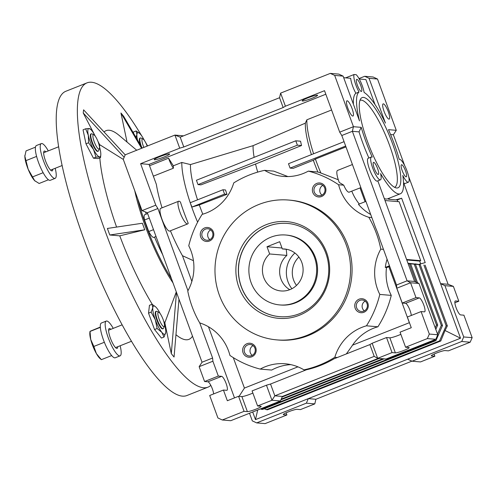 <?xml version="1.0" encoding="UTF-8"?>
<svg xmlns="http://www.w3.org/2000/svg" width="497" height="497" viewBox="0 0 497 497"><rect width="100%" height="100%" fill="white"/><g stroke="black" fill="none" stroke-linecap="round" stroke-linejoin="round"><path stroke-width="0.75" d="M251.06 282.563A35.082 33.889 94.8 0 1 285.725 235.013A35.082 33.889 94.8 0 1 314.483 257.384A35.082 33.889 94.8 0 1 279.817 304.934A35.082 33.889 94.8 0 1 251.06 282.563M269.654 253.973A21.048 20.334 -85.2 0 0 263.745 277.525A21.048 20.334 -85.2 0 0 280.998 290.95A21.048 20.334 -85.2 0 0 301.797 262.422A21.048 20.334 -85.2 0 0 284.545 248.997A21.048 20.334 -85.2 0 0 282.333 248.935L279.687 241.704L267.007 246.736L269.654 253.973L286.844 255.427L286.247 249.27M286.844 255.427A21.048 20.334 -85.2 0 0 280.935 278.979A21.048 20.334 -85.2 0 0 289.763 289.695M286.732 249.308L282.333 248.935M296.504 285.415A21.048 20.334 94.8 0 1 293.603 280.053A21.048 20.334 94.8 0 1 298.902 257.055M281.992 248.003L267.007 246.736M285.725 235.013L286.632 235.093A35.082 33.889 94.8 0 1 317.254 265.056A35.082 33.889 94.8 0 1 295.659 302.791A35.082 33.889 94.8 0 1 280.718 305.009L279.817 304.934M287.558 223.433A46.78 45.184 -85.2 0 0 267.703 226.396A46.78 45.184 -85.2 0 0 238.895 276.674A46.78 45.184 -85.2 0 0 279.674 316.657M299.529 313.694A46.78 45.184 94.8 0 1 279.612 316.657A46.78 45.184 94.8 0 1 238.784 276.699A46.78 45.184 94.8 0 1 267.579 226.39A46.78 45.184 94.8 0 1 287.496 223.426A46.78 45.184 94.8 0 1 328.331 263.385A46.78 45.184 94.8 0 1 299.529 313.694M299.343 315.266A48.538 46.88 94.8 0 1 238.902 287.39A48.538 46.88 94.8 0 1 266.199 224.681A48.538 46.88 94.8 0 1 326.641 252.563A48.538 46.88 94.8 0 1 299.343 315.266M258.807 204.497A70.17 67.778 94.8 0 1 288.682 200.055A70.17 67.778 94.8 0 1 349.931 259.993A70.17 67.778 94.8 0 1 306.736 335.456A70.17 67.778 94.8 0 1 276.86 339.892A70.17 67.778 94.8 0 1 215.611 279.96A70.17 67.778 94.8 0 1 258.807 204.497M276.86 339.892L278.37 340.023A70.17 67.778 -85.2 0 0 308.239 335.581A70.17 67.778 -85.2 0 0 351.441 260.117A70.17 67.778 -85.2 0 0 290.192 200.179L288.682 200.055M306.438 369.774A101.953 98.481 -85.2 0 0 320.602 365.37A101.953 98.481 -85.2 0 0 333.99 358.834L369.892 344.583L374.204 356.368L274.847 395.811L271.971 400.265L266.46 385.206L270.536 384.026L306.438 369.774M345.974 146.901L315.409 159.04L313.34 160.258A51.763 12.071 68.3 0 0 317.887 172.03L308.339 171.117A46.78 45.184 94.8 0 1 303.332 173.472A46.78 45.184 94.8 0 1 283.42 176.429A46.78 45.184 94.8 0 1 264.584 170.347A101.953 98.481 -85.2 0 0 233.745 182.908A46.78 45.184 94.8 0 1 206.578 212.884A46.78 45.184 94.8 0 1 202.105 214.387A101.953 98.481 -85.2 0 0 188.754 245.779A46.78 45.184 94.8 0 1 187.76 291.062A101.953 98.481 -85.2 0 0 199.719 322.901A46.78 45.184 94.8 0 1 229.956 355.461A101.953 98.481 -85.2 0 0 260.217 369.091A46.78 45.184 94.8 0 1 285.141 363.773A46.78 45.184 94.8 0 1 303.978 369.855A101.953 98.481 -85.2 0 0 319.099 365.245A101.953 98.481 -85.2 0 0 334.81 357.293A46.78 45.184 94.8 0 1 366.457 325.815L377.919 326.784A101.953 98.481 -85.2 0 0 391.263 295.392L379.801 294.423A46.78 45.184 94.8 0 1 380.795 249.14L383.473 249.364M303.978 369.855L305.829 370.01M363.91 312.271A7.014 6.778 94.8 0 1 355.175 308.246A7.014 6.778 94.8 0 1 359.12 299.175A7.014 6.778 94.8 0 1 367.855 303.207A7.014 6.778 94.8 0 1 363.91 312.271M359.878 300.387A5.753 5.554 -85.2 0 0 361.356 311.482A5.753 5.554 -85.2 0 0 367.345 304.934A5.753 5.554 -85.2 0 0 359.878 300.387M321.553 196.52A7.014 6.778 94.8 0 1 312.812 192.488A7.014 6.778 94.8 0 1 316.757 183.424A7.014 6.778 94.8 0 1 325.498 187.456A7.014 6.778 94.8 0 1 321.553 196.52M317.521 184.635A5.753 5.554 -85.2 0 0 318.999 195.731A5.753 5.554 -85.2 0 0 324.988 189.183A5.753 5.554 -85.2 0 0 317.521 184.635M209.442 241.026A7.014 6.778 94.8 0 1 200.701 236.994A7.014 6.778 94.8 0 1 204.646 227.93A7.014 6.778 94.8 0 1 213.387 231.962A7.014 6.778 94.8 0 1 209.442 241.026M205.404 229.142A5.753 5.554 -85.2 0 0 206.889 240.237A5.753 5.554 -85.2 0 0 212.871 233.689A5.753 5.554 -85.2 0 0 205.404 229.142M251.799 356.778A7.014 6.778 94.8 0 1 243.064 352.752A7.014 6.778 94.8 0 1 247.009 343.682A7.014 6.778 94.8 0 1 255.744 347.714A7.014 6.778 94.8 0 1 251.799 356.778M247.767 344.893A5.753 5.554 -85.2 0 0 249.245 355.989A5.753 5.554 -85.2 0 0 255.234 349.441A5.753 5.554 -85.2 0 0 247.767 344.893M352.423 164.526L337.556 170.428A12.282 2.864 68.3 0 0 339.246 182.442L343.75 185.176C345.663 189.618 347.397 191.972 348.937 192.246L360.865 187.599M365.165 301.126A5.753 5.554 -85.2 0 0 364.344 310.873M322.808 185.375A5.753 5.554 -85.2 0 0 321.981 195.116M210.697 229.881A5.753 5.554 -85.2 0 0 209.871 239.622M253.054 345.632A5.753 5.554 -85.2 0 0 252.234 355.38M383.367 103.848A8.188 1.907 -111.7 0 1 388.107 111.222A8.188 1.907 -111.7 0 1 389.182 119.094A8.188 1.907 -111.7 0 1 388.958 119.125A8.188 1.907 -111.7 0 1 384.218 111.75A8.188 1.907 -111.7 0 1 383.144 103.879A8.188 1.907 -111.7 0 1 383.367 103.848M347.173 100.785A8.188 1.907 -111.7 0 1 351.913 108.166A8.188 1.907 -111.7 0 1 352.988 116.037A8.188 1.907 -111.7 0 1 352.764 116.068A8.188 1.907 -111.7 0 1 348.024 108.688A8.188 1.907 -111.7 0 1 346.949 100.816A8.188 1.907 -111.7 0 1 347.173 100.785M187.673 223.923L169.701 231.062A12.208 2.845 -111.7 0 1 169.365 231.105A12.208 2.845 -111.7 0 1 162.295 220.103A12.208 2.845 -111.7 0 1 160.693 208.361L178.659 201.229A12.208 2.845 -111.7 0 1 178.995 201.186A12.208 2.845 -111.7 0 1 180.461 202.099A63.15 14.73 68.3 0 0 188.208 223.252A12.208 2.845 -111.7 0 1 187.673 223.923A12.208 2.845 -111.7 0 1 187.338 223.973A12.208 2.845 -111.7 0 1 180.262 212.971A12.208 2.845 -111.7 0 1 178.659 201.229M164.004 157.021A8.188 0.919 -20.1 0 1 154.207 159.655A8.188 0.919 -20.1 0 1 159.779 156.667A8.188 0.919 -20.1 0 1 169.583 154.027A8.188 0.919 -20.1 0 1 164.004 157.021M311.986 98.276A8.188 0.919 -20.1 0 1 302.182 100.91A8.188 0.919 -20.1 0 1 307.761 97.921A8.188 0.919 -20.1 0 1 317.558 95.281A8.188 0.919 -20.1 0 1 311.986 98.276M404.645 165.526L393.394 134.774L396.271 130.32L388.48 129.661A54.968 12.816 -111.7 0 1 399.253 159.407A12.282 2.864 -111.7 0 1 399.339 159.363A12.282 2.864 -111.7 0 1 399.681 159.32A12.282 2.864 -111.7 0 1 406.788 170.384A12.282 2.864 -111.7 0 1 408.404 182.188A12.282 2.864 -111.7 0 1 408.068 182.237A12.282 2.864 -111.7 0 1 402.806 175.447A54.968 12.816 -111.7 0 1 400.327 193.787A54.968 12.816 -111.7 0 1 380.572 173.565A12.282 2.864 -111.7 0 1 380.441 179.827A12.282 2.864 -111.7 0 1 380.106 179.871A12.282 2.864 -111.7 0 1 372.992 168.806A12.282 2.864 -111.7 0 1 371.377 157.002A12.282 2.864 -111.7 0 1 371.719 156.953A12.282 2.864 -111.7 0 1 372.241 157.12A54.968 12.816 -111.7 0 1 361.232 127.356L359.033 131.873A54.968 12.816 68.3 0 0 368.892 157.99M371.377 157.002L368.209 158.257A12.282 2.864 68.3 0 0 369.818 170.067A12.282 2.864 68.3 0 0 376.931 181.132A12.282 2.864 68.3 0 0 377.266 181.082L380.441 179.827M361.294 91.46A6.492 1.516 68.3 0 0 361.474 91.436A6.492 1.516 68.3 0 0 360.623 85.192A6.492 1.516 68.3 0 0 356.865 79.346A6.492 1.516 68.3 0 0 356.684 79.371A6.492 1.516 68.3 0 0 357.536 85.608A6.492 1.516 68.3 0 0 361.294 91.46M378.124 174.472A6.492 1.516 68.3 0 0 378.304 174.447A6.492 1.516 68.3 0 0 377.453 168.203A6.492 1.516 68.3 0 0 373.694 162.357A6.492 1.516 68.3 0 0 373.514 162.382A6.492 1.516 68.3 0 0 374.365 168.62A6.492 1.516 68.3 0 0 378.124 174.472M406.086 176.833A6.492 1.516 68.3 0 0 406.266 176.808A6.492 1.516 68.3 0 0 405.415 170.57A6.492 1.516 68.3 0 0 401.657 164.718A6.492 1.516 68.3 0 0 401.477 164.743A6.492 1.516 68.3 0 0 402.328 170.987A6.492 1.516 68.3 0 0 406.086 176.833M396.618 187.984A48.532 11.319 68.3 0 0 392.562 143.757A48.532 11.319 68.3 0 0 363.475 97.406A48.532 11.319 68.3 0 0 360.859 98.599A48.532 11.319 68.3 0 0 369.526 146.87A48.532 11.319 68.3 0 0 396.326 187.947A48.532 11.319 68.3 0 0 396.618 187.984M394.506 187.288A46.78 10.909 68.3 0 0 388.468 142.403A46.78 10.909 68.3 0 0 361.325 100.133A46.78 10.909 68.3 0 0 359.983 100.332M264.18 408.782L267.417 409.826L440.764 341.004L439.559 340.905L446.138 325.796L447.343 325.895L445.045 330.511L460.533 338.215L403.663 182.809A12.282 2.864 68.3 0 0 404.893 183.492A12.282 2.864 68.3 0 0 405.229 183.449L408.404 182.188M256.676 422.897L265.118 423.612L286.893 414.964L283.576 414.684A7.486 0.839 -20.1 0 1 283.309 414.573A7.486 0.839 -20.1 0 1 288.409 411.833A7.486 0.839 -20.1 0 1 297.107 409.311L300.424 409.596L314.8 403.887L306.351 403.173L256.676 422.897L252.302 420.878L249.513 413.249M460.533 338.215L407.683 359.194L412.05 361.213L420.499 361.928L434.875 356.219L431.558 355.939A7.486 0.839 -20.1 0 1 431.29 355.827A7.486 0.839 -20.1 0 1 436.391 353.087A7.486 0.839 -20.1 0 1 445.082 350.565L448.406 350.851L470.174 342.203L472.15 337.668L463.925 315.191L460.607 314.912A7.486 1.746 -111.7 0 1 456.271 308.165A7.486 1.746 -111.7 0 1 455.289 300.971A7.486 1.746 -111.7 0 1 455.494 300.94L458.812 301.219L453.382 286.378L448.108 284.29L440.566 283.65L444.933 285.663L453.382 286.378M434.732 340.495L435.944 340.6L262.59 409.416L261.385 409.311L434.732 340.495L435.142 339.557M260.478 408.894L261.385 409.311M435.944 340.6L442.516 325.492L441.311 325.386L419.07 264.609L413.411 263.969M437.522 334.096L441.311 325.386M281.227 399.116L382.907 358.747M280.923 399.818L384.113 358.853M435.807 329.412L437.689 325.081L436.484 324.982L414.243 264.205L408.584 263.565M435.235 327.846L436.484 324.982M282.147 397.004L379.286 358.443M407.969 263.267L418.238 264.379M266.212 409.721L439.559 340.905M445.045 330.511L440.764 341.004M417.542 282.799L410.621 263.895L408.087 263.578M416.138 282.153L409.416 263.795M437.689 325.081L415.449 264.305L414.243 264.205M442.516 325.492L420.276 264.715L419.07 264.609M446.138 325.796L423.898 265.019M415.125 263.87L420.276 264.715M410.298 263.466L415.449 264.305M408.049 263.478L410.621 263.895M406.577 259.465L420.717 260.664L399.147 201.732L385.013 200.533M447.343 325.895L425.103 265.118M407.683 359.194L308.326 398.637L306.351 403.173M314.8 403.887L315.868 399.277L308.326 398.637L255.477 419.623L257.707 409.994M252.681 411.988L255.477 419.623M420.717 260.664L419.661 261.08L406.77 259.993M315.868 399.277L411.914 361.145M470.174 342.203L461.732 341.489L463.707 336.96L472.15 337.668M412.05 361.213L461.732 341.489M463.707 336.96L444.933 285.663M397.898 201.627L397.296 199.968L401.651 198.235L425.215 262.627L419.325 264.224M420.673 263.857L419.661 261.08M397.296 199.968L388.548 199.229L388.3 198.558M395.761 199.837L401.651 198.235M384.268 198.496A54.968 12.816 68.3 0 0 387.648 198.819L400.327 193.787M388.921 198.309L389.281 199.291M434.086 354.069L434.875 356.219M286.893 414.964L286.104 412.814M154.548 237.075A63.15 14.73 68.3 0 0 162.681 254.7M147.621 213.548L144.838 214.654A12.208 2.845 68.3 0 0 144.515 220.003L148.74 231.552A12.208 2.845 68.3 0 0 153.846 237.355L156.015 236.491M145.559 212.014A63.15 14.73 68.3 0 0 146.199 214.114M378.329 358.362L282.389 396.444L280.414 400.98L230.732 420.704L222.289 419.99L244.064 411.342L238.554 396.283L241.871 396.563A7.486 0.839 159.9 0 0 252.867 393.065M377.819 180.865L414.628 281.457L418.996 283.47L437.764 334.767L435.794 339.296L386.113 359.02L377.67 358.306L374.204 356.368M183.505 135.855L174.925 135.072L180.2 137.166L279.556 97.723L283.147 107.545L183.791 146.988L179.715 148.168L174.925 135.072L125.244 154.797L123.268 159.332L142.043 210.622L155.785 205.168L157.884 208.516L187.959 290.702M454.867 302.785L458.812 301.219M345.632 77.861L354.069 74.507L356.181 74.687A12.282 2.864 -111.7 0 1 364.121 92.448A54.968 12.816 -111.7 0 1 385.442 123.088L369.054 78.315L364.686 76.296L373.129 77.01L377.503 79.029L369.054 78.315M361.232 127.356L353.442 126.698L334.674 75.407L343.116 76.122L359.499 120.895A54.968 12.816 -111.7 0 1 359.039 92.02L355.871 93.281A12.282 2.864 -111.7 0 1 350.696 78.29L343.694 77.694M359.039 92.02A12.282 2.864 -111.7 0 1 354.069 74.507M196.427 180.249L198.023 184.617L297.38 145.174L295.783 140.806L196.427 180.249M222.96 189.748L190.189 202.751L191.96 207.05L224.557 194.11L222.96 189.748L225.501 189.96A53.521 12.481 68.3 0 0 226.992 194.315L199.297 204.926L191.96 207.05M148.74 231.552L153.517 229.651M144.515 220.003L149.286 218.108M199.744 322.907L212.598 358.026L212.89 361.226L199.148 366.68L202.03 362.226L147.317 212.71L142.043 210.622M213.635 393.928A7.486 1.746 68.3 0 0 211.287 386.324A7.486 1.746 68.3 0 0 207.901 381.802L221.643 376.347A7.486 1.746 -111.7 0 1 225.973 383.094A7.486 1.746 -111.7 0 1 226.961 390.288A7.486 1.746 -111.7 0 1 226.75 390.319L223.433 390.039L209.697 395.494L217.922 417.971L222.289 419.99M199.148 366.68L204.584 381.522L207.901 381.802M266.46 385.206L252.085 390.915L257.595 405.974L260.913 406.254A7.486 0.839 -20.1 0 1 261.173 406.366A7.486 0.839 -20.1 0 1 255.265 409.416A7.486 0.839 -20.1 0 1 247.382 411.622L244.064 411.342M280.414 400.98L271.971 400.265L257.595 405.974M282.389 396.444L274.847 395.811L270.536 384.026M411.292 315.458A7.486 1.746 68.3 0 0 408.95 307.854A7.486 1.746 68.3 0 0 405.558 303.338L402.241 303.058L415.983 297.597L419.3 297.883A7.486 1.746 -111.7 0 1 423.637 304.624A7.486 1.746 -111.7 0 1 424.618 311.824A7.486 1.746 -111.7 0 1 424.413 311.849L421.096 311.569L407.354 317.024L411.267 327.722L400.06 332.17L405.577 347.229L408.894 347.509A7.486 0.839 -20.1 0 1 409.155 347.62A7.486 0.839 -20.1 0 1 403.247 350.671A7.486 0.839 -20.1 0 1 395.363 352.876L392.046 352.597L386.536 337.538L389.853 337.817A7.486 0.839 159.9 0 0 400.849 334.319M369.892 344.583L372.16 343.247L377.67 358.306L392.046 352.597M435.794 339.296L427.345 338.581L429.321 334.052L421.096 311.569M405.577 347.229L427.345 338.581M437.764 334.767L429.321 334.052M418.996 283.47L410.553 282.756L396.811 288.21L396.519 285.017L379.981 239.834A101.953 98.481 -85.2 0 0 375.508 227.614L341.806 135.507L339.699 132.152L353.442 126.698L352.373 131.307L359.033 131.873M415.983 297.597L410.553 282.756L407.086 280.817L396.519 285.017M414.628 281.457L407.086 280.817L352.373 131.307L341.806 135.507M343.116 76.122L338.749 74.103L330.3 73.388L280.625 93.113L285.415 106.209L283.147 107.545M280.625 93.113L279.556 97.723M180.2 137.166L183.791 146.988M334.674 75.407L330.3 73.388M355.871 93.281A54.968 12.816 68.3 0 0 353.398 104.221M448.108 284.29L408.658 176.497M390.567 134.538L393.394 134.774M364.686 76.296L358.996 78.557M375.011 104.519L365.885 79.57L359.25 79.011M396.271 130.32L377.503 79.029M313.34 160.258L293.187 168.359L290.086 168.098L345.657 146.037M344.061 141.67L288.49 163.73L290.086 168.098M331.586 109.986L306.86 119.802L305.344 123.15L253.103 145.652L190.457 164.569L181.79 162.457L173.335 165.812L168.558 158.201A12.208 2.845 68.3 0 0 173.378 168.222L153.356 176.168M311.433 154.623A51.763 12.071 -111.7 0 1 305.344 123.15M306.86 119.802A54.968 12.816 68.3 0 0 313.607 153.759M295.783 140.806L300.561 141.21A51.508 12.015 68.3 0 0 301.542 145.528L255.545 164.035L200.968 184.865L198.023 184.617M297.38 145.174L301.542 145.528M224.557 194.11L226.992 194.315M168.558 158.201L149.541 165.75M190.227 202.739A63.15 14.73 -111.7 0 1 181.79 162.457M190.457 164.569A56.652 13.214 68.3 0 0 197.551 199.831M173.335 165.812A63.15 14.73 68.3 0 0 173.378 168.222M179.715 148.168L140.608 163.693L155.785 205.168M147.317 212.71L157.884 208.516M212.598 358.026L202.03 362.226M212.89 361.226L218.326 376.067L204.584 381.522M218.326 376.067L221.643 376.347M223.433 390.039L227.346 400.731L238.554 396.283M372.16 343.247L386.536 337.538M239.1 396.333L244.425 388.076L233.279 357.616M244.425 388.076L297.927 366.842M352.51 345.173L409.422 322.671M389.66 266.28L388.871 266.74L409.317 322.615M388.871 266.74L386.473 267.69M402.241 303.058L396.811 288.21M339.699 132.152L324.522 90.684L285.415 106.209M162.053 207.821A63.15 14.73 -111.7 0 1 156.375 184.418L149.05 164.408L140.608 163.693M149.05 164.408L325.821 94.231M360.033 187.928L365.078 201.72M264.584 170.347L273.766 171.123L287.925 176.578M254.141 157.338A49.706 11.593 -111.7 0 1 253.103 145.652M257.719 172.105A49.706 11.593 -111.7 0 1 255.545 164.035M197.613 222.165A63.15 14.73 -111.7 0 1 190.73 204.236M199.297 204.926A56.652 13.214 68.3 0 0 202.801 214.188M193.445 260.689L182.467 255.713A63.15 14.73 -111.7 0 1 170.403 230.782M182.467 255.713L191.867 281.408M208.46 326.759L234.497 397.892M377.919 326.784A46.78 45.184 -85.2 0 0 351.534 346.664L346.334 353.932M387.082 259.229A46.78 45.184 -85.2 0 0 385.287 267.436L389.474 265.777M385.287 267.436L386.498 267.541A46.78 45.184 -85.2 0 0 391.263 295.392M290.838 364.636A46.78 45.184 -85.2 0 0 271.679 370.06L260.217 369.091M351.814 191.19A46.78 45.184 -85.2 0 0 359.306 204.012M370.719 214.524A46.78 45.184 -85.2 0 1 358.461 204.348L365.91 201.384M338.295 179.765L320.876 173.018A54.968 12.816 -111.7 0 1 315.409 159.04M320.876 173.018L317.887 172.03M337.326 357.511L334.81 357.293M366.457 325.815A101.953 98.481 -85.2 0 0 379.801 294.423M371.831 217.556L368.836 217.307A46.78 45.184 94.8 0 1 338.6 184.741L343.75 185.176M380.795 249.14A101.953 98.481 -85.2 0 0 368.836 217.307M338.6 184.741A101.953 98.481 -85.2 0 0 308.339 171.117M87.093 82.837L65.958 91.224A163.73 38.182 68.3 0 0 84.142 239.834A163.73 38.182 68.3 0 0 186.779 395.581L207.92 387.188A163.73 38.182 -111.7 0 1 105.283 231.44A163.73 38.182 -111.7 0 1 87.093 82.837A163.73 38.182 -111.7 0 1 142.055 136.402M143.832 139.39A163.73 38.182 -111.7 0 1 145.012 141.421M145.298 141.912A163.73 38.182 -111.7 0 1 147.59 145.925M172.999 282.905A78.942 18.408 -111.7 0 1 145.242 226.104A78.942 18.408 -111.7 0 1 134.743 190.674M136.718 150.237L119.243 135.482A112.272 26.186 68.3 0 0 104.047 131.972M123.306 159.425L99.667 144.67A112.272 26.186 68.3 0 0 99.524 146.957M99.804 157.841A112.272 26.186 68.3 0 0 116.584 227.079M142.384 223.24A81.042 18.898 68.3 0 0 143.558 226.514A81.042 18.898 68.3 0 0 144.776 229.788L144.751 229.788A81.141 18.923 -111.7 0 1 143.534 226.514A81.141 18.923 -111.7 0 1 142.359 223.24L142.384 223.24M171.502 278.817A78.942 18.408 -111.7 0 1 146.174 225.737A78.942 18.408 -111.7 0 1 137.65 198.62M142.359 223.24L107.389 228.446A150.958 35.206 68.3 0 0 108.576 231.72A150.958 35.206 68.3 0 0 109.781 234.994L119.765 235.839A112.272 26.186 68.3 0 0 152.349 304.456M144.751 229.788L109.781 234.994M90.156 129.177L89.118 128.493L85.627 128.791L83.049 129.816L85.981 143.813L93.436 158.189L97.959 158.574L100.537 157.549L100.785 154.996A15.202 3.547 -111.7 0 1 99.506 156.872L100.537 157.549M155.418 306.68L152.039 304.276L149.46 305.301L148.541 313.16L154.536 329.542L161.45 338.066L164.029 337.041L161.798 332.294A15.202 3.547 -111.7 0 1 155.344 319.838L157.114 328.517L154.536 329.542M139.52 133.339L136.141 130.935L133.563 131.96L133.438 133.028M125.207 154.884L83.602 109.831A150.958 35.206 68.3 0 0 83.229 112.974L94.803 135.29M124.157 157.294L83.229 112.974M97.872 141.21L99.667 144.67M144.776 229.788L119.765 235.839M163.749 321.36A112.272 26.186 68.3 0 0 164.842 322.77L176.292 291.907M164.842 322.77L171.297 353.628A150.958 35.206 68.3 0 0 174.062 357.032L178.976 299.225M176.491 292.447L171.297 353.628M142.217 148.056L123.716 116.397A150.958 35.206 68.3 0 0 120.951 112.993L127.033 142.061M141.589 148.305L120.951 112.993M175.963 334.698A112.272 26.186 68.3 0 0 192.488 336.158M210.809 385.355A163.73 38.182 -111.7 0 1 207.92 387.188M99.388 148.752L98.592 150.759A9.356 2.181 -111.7 0 1 98.207 151.206L97.76 151.38A9.356 2.181 -111.7 0 1 93.821 146.87A9.356 2.181 -111.7 0 1 90.858 133.985L91.299 133.811A9.356 2.181 -111.7 0 1 91.889 133.873L93.846 134.786A7.741 1.808 -111.7 0 1 94.536 135.314A7.741 1.808 -111.7 0 1 98.257 142.217A7.741 1.808 -111.7 0 1 99.388 148.752A7.741 1.808 -111.7 0 1 97.897 148.541A7.741 1.808 -111.7 0 1 93.604 139.912A7.741 1.808 -111.7 0 1 93.846 134.786M85.627 128.791L88.317 135.302L88.553 142.788L85.981 143.813M96.014 157.164L99.506 156.872A15.202 3.547 -111.7 0 1 93.511 149.491L96.014 157.164L93.436 158.189M95.318 136.277A15.202 3.547 -111.7 0 0 95.113 135.88A15.202 3.547 -111.7 0 0 90.578 129.288A15.202 3.547 -111.7 0 0 89.118 128.493A15.202 3.547 -111.7 0 0 88.317 135.302A15.202 3.547 -111.7 0 0 93.511 149.491L88.553 142.788M99.437 146.652A15.202 3.547 -111.7 0 1 100.301 150.063A15.202 3.547 -111.7 0 1 100.785 154.996M98.207 151.206A9.356 2.181 -111.7 0 1 96.785 150.498A9.356 2.181 -111.7 0 1 91.926 141.105A9.356 2.181 -111.7 0 1 91.299 133.811M48.433 179.784L39.12 183.48L34.66 180.66L28.149 169.21L24.85 156.226L26.043 150.895L35.48 147.149M36.604 156.412L26.111 160.581M43.14 172.707L32.647 176.87M24.887 155.319A15.202 3.547 68.3 0 0 24.881 155.362A15.202 3.547 68.3 0 0 24.85 156.226A15.202 3.547 68.3 0 0 28.149 169.21A15.202 3.547 68.3 0 0 34.66 180.66A15.202 3.547 68.3 0 0 35.088 181.076A15.202 3.547 68.3 0 0 35.163 181.138M48.284 150.889A18.712 4.361 68.3 0 0 41.319 143.59L36.461 145.515A18.712 4.361 68.3 0 0 38.536 162.5A18.712 4.361 68.3 0 0 50.265 180.299L55.13 178.367A18.712 4.361 68.3 0 0 55.192 168.278M41.319 143.59A18.712 4.361 68.3 0 0 43.401 160.568A18.712 4.361 68.3 0 0 55.13 178.367M45.886 151.84A10.667 2.485 68.3 0 0 44.289 151.063A10.667 2.485 68.3 0 0 45.475 160.748A10.667 2.485 68.3 0 0 52.16 170.893A10.667 2.485 68.3 0 0 52.788 169.235M164.339 326.243L163.544 328.244A9.356 2.181 -111.7 0 1 163.159 328.691L162.712 328.865A9.356 2.181 -111.7 0 1 157.978 322.721A9.356 2.181 -111.7 0 1 155.288 312.507A9.356 2.181 -111.7 0 1 155.809 311.476L156.251 311.296A9.356 2.181 -111.7 0 1 156.841 311.358L158.791 312.271A7.741 1.808 -111.7 0 1 164.016 322.329A7.741 1.808 -111.7 0 1 164.339 326.243A7.741 1.808 -111.7 0 1 161.568 324.317A7.741 1.808 -111.7 0 1 158.307 316.502A7.741 1.808 -111.7 0 1 158.791 312.271M152.039 304.276L152.803 307.718L151.119 312.135L148.541 313.16M151.119 312.135L155.344 319.838A15.202 3.547 -111.7 0 1 152.803 307.718A15.202 3.547 -111.7 0 1 155.53 306.773A15.202 3.547 -111.7 0 1 156.729 308.047A15.202 3.547 -111.7 0 1 160.27 313.769M157.114 328.517L161.798 332.294A15.202 3.547 -111.7 0 0 165.718 332.623L164.029 337.041M164.389 324.137A15.202 3.547 -111.7 0 1 165.731 332.481A15.202 3.547 -111.7 0 1 165.718 332.623M140.353 144.869A9.356 2.181 -111.7 0 1 139.39 139.166A9.356 2.181 -111.7 0 1 139.912 138.135L140.353 137.961A9.356 2.181 -111.7 0 1 140.943 138.017L142.894 138.93A7.741 1.808 -111.7 0 1 147.199 146.081M135.967 137.358L136.905 134.376L136.141 130.935M137.476 139.943A15.202 3.547 -111.7 0 1 136.905 134.376A15.202 3.547 -111.7 0 1 139.632 133.432A15.202 3.547 -111.7 0 1 140.825 134.712A15.202 3.547 -111.7 0 1 144.372 140.427M113.235 328.374A18.712 4.361 68.3 0 0 106.787 321.006A18.712 4.361 68.3 0 0 106.271 321.074L101.413 323.007A18.712 4.361 68.3 0 0 103.867 340.998A18.712 4.361 68.3 0 0 114.701 357.859A18.712 4.361 68.3 0 0 115.217 357.79L120.081 355.858A18.712 4.361 68.3 0 0 120.144 345.769M106.271 321.074A18.712 4.361 68.3 0 0 108.731 339.066A18.712 4.361 68.3 0 0 119.566 355.927A18.712 4.361 68.3 0 0 120.081 355.858M110.837 329.331A10.667 2.485 68.3 0 0 109.533 328.511A10.667 2.485 68.3 0 0 109.241 328.554A10.667 2.485 68.3 0 0 110.638 338.811A10.667 2.485 68.3 0 0 116.82 348.416A10.667 2.485 68.3 0 0 117.112 348.378A10.667 2.485 68.3 0 0 117.739 346.72M163.159 328.691A9.356 2.181 -111.7 0 1 156.257 316.471A9.356 2.181 -111.7 0 1 156.251 311.296M100.332 327.057L90.647 331.058L89.969 331.437L89.833 332.853A15.202 3.547 -111.7 0 0 90.703 339.439L90.019 331.456L100.351 327.355M93.834 346.446L90.703 339.439A15.202 3.547 68.3 0 0 96.362 353.547L93.834 346.446L104.364 342.271M101.345 359.673L96.362 353.547A15.202 3.547 68.3 0 0 100.04 358.561L101.345 359.673L111.651 355.579M143.863 147.404A7.741 1.808 -111.7 0 1 142.409 143.161A7.741 1.808 -111.7 0 1 142.894 138.93M141.595 146.994A9.356 2.181 -111.7 0 1 140.359 143.13A9.356 2.181 -111.7 0 1 140.353 137.961M294.907 253.01A25.894 25.012 -85.2 0 0 287.974 281.687A25.894 25.012 -85.2 0 0 291.882 288.732M431.421 355.566L431.558 355.939M283.439 414.312L283.576 414.684M455.122 301.089L455.494 300.94M247.382 411.622L241.871 396.563M395.363 352.876L389.853 337.817M419.3 297.883L405.558 303.338M90.578 129.288L89.982 128.766M62.181 165.507L50.57 170.117M58.708 146.752L43.661 152.722M122.076 324.864L108.613 330.213M131.394 341.302L115.521 347.602"/></g></svg>
